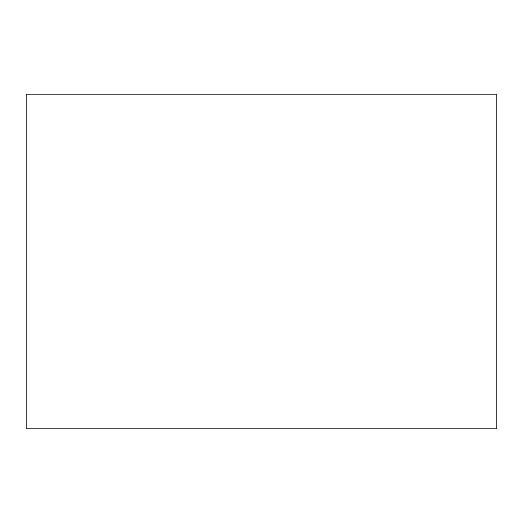 <?xml version="1.0" encoding="UTF-8"?>
<svg xmlns="http://www.w3.org/2000/svg" width="523" height="523" viewBox="0 0 523 523"><rect width="100%" height="100%" fill="white"/><g stroke="black" fill="none" stroke-linecap="round" stroke-linejoin="round"><path stroke-width="0.78" d="M26.15 428.86L496.85 428.86L496.85 94.14L26.15 94.14L26.15 428.86L26.15 94.14"/></g></svg>
